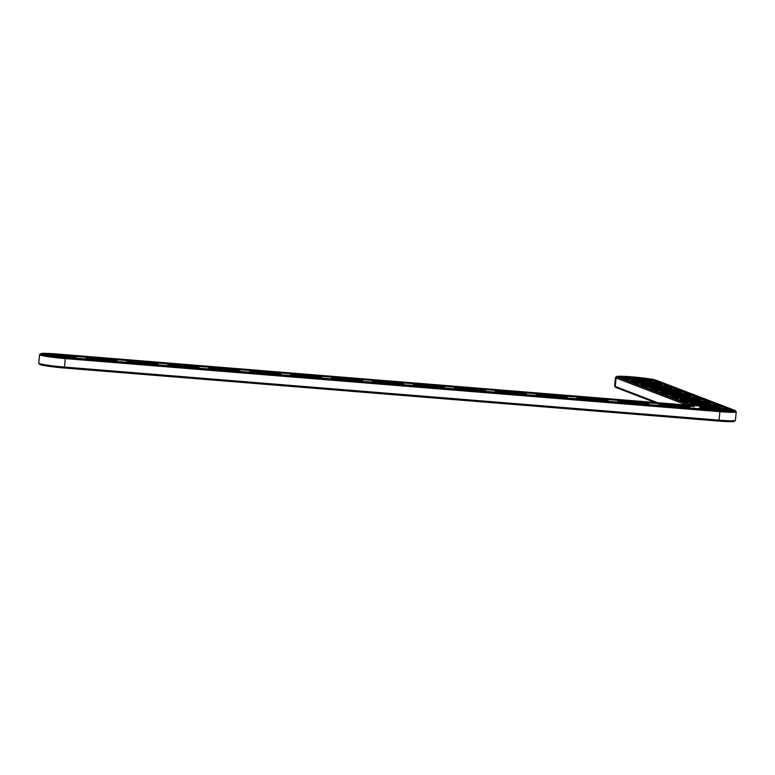 <?xml version="1.0" encoding="UTF-8"?>
<svg xmlns="http://www.w3.org/2000/svg" width="775" height="775" viewBox="0 0 775 775"><rect width="100%" height="100%" fill="white"/><g stroke="black" fill="none" stroke-linecap="round" stroke-linejoin="round"><path stroke-width="1.16" d="M40.746 353.671L39.641 354.572A21.138 1.434 5.6 0 0 39.583 354.669L38.75 363.146A21.138 1.434 5.6 0 0 38.789 363.243L39.699 364.347A20.121 1.366 5.6 0 0 64.373 368.009L718.967 421.087A20.121 1.366 5.6 0 0 734.254 421.348L735.359 420.438A21.138 1.434 5.6 0 0 735.417 420.35L736.25 411.864A21.138 1.434 5.6 0 0 736.211 411.767L735.301 410.663A20.121 1.366 5.6 0 0 734.787 410.372L656.096 380.225A20.121 1.366 5.6 0 0 635.016 377.115A20.121 1.366 5.6 0 0 616.648 376.592A20.121 1.366 5.6 0 0 617.152 377.067L691.155 405.422L56.033 353.923A20.121 1.366 5.6 0 0 40.746 353.671A20.121 1.366 5.6 0 0 65.4 357.517L719.994 410.595A20.121 1.366 5.6 0 0 735.301 410.663M616.648 376.592L615.544 377.493A21.138 1.434 5.6 0 0 615.486 377.59L614.653 386.066A21.138 1.434 5.6 0 0 614.701 386.173L615.602 387.277A20.121 1.366 5.6 0 0 616.125 387.558L655.117 402.506M614.701 386.173A21.138 1.434 5.6 0 0 615.243 386.473L657.587 402.7M38.789 363.243A21.138 1.434 5.6 0 0 64.703 367.088L719.297 420.166A21.138 1.434 5.6 0 0 735.359 420.438M615.486 377.59A21.138 1.434 5.6 0 0 616.067 377.997L686.708 405.063M39.583 354.669A21.138 1.434 5.6 0 0 65.536 358.612L720.13 411.69A21.138 1.434 5.6 0 0 736.25 411.864M705.473 408.396A11.838 0.804 -174.4 0 1 712.458 408.754A11.838 0.804 -174.4 0 1 725.032 410.314M712.322 407.65A12.855 0.872 -174.4 0 1 728.064 410.111A12.855 0.872 -174.4 0 1 715.228 409.665A12.855 0.872 -174.4 0 1 702.547 407.602A12.855 0.872 -174.4 0 1 712.322 407.65M694.4 405.877L56.662 354.165A17.418 1.182 5.6 0 0 43.381 354.02A17.418 1.182 5.6 0 0 64.771 357.275L719.365 410.353A17.418 1.182 5.6 0 0 732.646 410.498A17.418 1.182 5.6 0 0 732.162 410.169L653.48 380.012A17.418 1.182 5.6 0 0 634.638 377.27A17.418 1.182 5.6 0 0 619.293 376.941A17.418 1.182 5.6 0 0 619.768 377.28L694.4 405.877L694.332 406.546L685.623 405.848M711.692 407.408A15.558 1.056 -174.4 0 1 730.796 410.314A15.558 1.056 -174.4 0 1 715.209 409.849A15.558 1.056 -174.4 0 1 699.825 407.282A15.558 1.056 -174.4 0 1 711.692 407.408M731.91 410.76L730.796 410.333L730.748 410.847M728.926 409.617L720.953 406.565M719.093 405.848L711.121 402.797M709.261 402.08L701.288 399.028A15.558 1.056 -174.4 0 1 685.701 398.544A15.558 1.056 -174.4 0 1 670.317 395.977A15.558 1.056 -174.4 0 1 682.184 396.103A15.558 1.056 -174.4 0 1 701.288 399.009L701.22 399.677A15.558 1.056 -174.4 0 1 689.488 399.561A15.558 1.056 -174.4 0 1 672.119 397.343M699.418 398.311L691.455 395.26A15.558 1.056 -174.4 0 1 675.868 394.775A15.558 1.056 -174.4 0 1 660.484 392.198A15.558 1.056 -174.4 0 1 672.351 392.334A15.558 1.056 -174.4 0 1 691.455 395.24L691.387 395.909A15.558 1.056 -174.4 0 1 679.656 395.793A15.558 1.056 -174.4 0 1 662.286 393.574M689.585 394.543L681.613 391.491A15.558 1.056 -174.4 0 1 666.025 391.007A15.558 1.056 -174.4 0 1 650.651 388.43A15.558 1.056 -174.4 0 1 662.509 388.566A15.558 1.056 -174.4 0 1 681.613 391.472L681.554 392.14A15.558 1.056 -174.4 0 1 669.813 392.024A15.558 1.056 -174.4 0 1 652.453 389.806M679.752 390.774L671.78 387.723M669.91 387.006L661.947 383.954M660.077 383.238L653.412 380.68A17.418 1.182 5.6 0 0 652.095 380.302M621.124 377.27A17.418 1.182 5.6 0 0 619.961 377.357M71.939 356.083L86.781 357.285M112.85 359.397L127.701 360.608M153.77 362.719L168.611 363.921M194.68 366.032L209.521 367.243M235.59 369.355L250.432 370.557M276.501 372.668L291.342 373.87M317.411 375.991L332.252 377.192M358.321 379.304L373.172 380.506M399.241 382.618L414.082 383.828M440.152 385.94L454.993 387.142M481.062 389.253L495.903 390.464M521.972 392.576L536.813 393.778M562.882 395.889L577.724 397.091M603.793 399.212L618.644 400.413M644.713 402.525L659.554 403.727M45.221 354.34A17.418 1.182 5.6 0 0 44.068 354.427M704.02 409.103A15.558 1.056 -174.4 0 1 699.757 407.95L699.825 407.282M689.886 407.001A15.558 1.056 -174.4 0 1 674.298 406.536A15.558 1.056 -174.4 0 1 658.915 403.959A15.558 1.056 -174.4 0 1 670.782 404.095A15.558 1.056 -174.4 0 1 689.886 407.001L689.818 407.669A15.558 1.056 -174.4 0 1 689.178 407.902M663.109 405.79A15.558 1.056 -174.4 0 1 658.847 404.637L658.915 403.959M720.963 406.546A15.558 1.056 -174.4 0 1 705.376 406.081A15.558 1.056 -174.4 0 1 689.992 403.513A15.558 1.056 -174.4 0 1 701.859 403.639A15.558 1.056 -174.4 0 1 720.963 406.546L720.895 407.214A15.558 1.056 -174.4 0 1 709.164 407.098A15.558 1.056 -174.4 0 1 691.794 404.879M648.975 403.678A15.558 1.056 -174.4 0 1 633.378 403.213A15.558 1.056 -174.4 0 1 618.004 400.646A15.558 1.056 -174.4 0 1 629.872 400.772A15.558 1.056 -174.4 0 1 648.975 403.678L648.908 404.356A15.558 1.056 -174.4 0 1 648.268 404.589M622.199 402.477A15.558 1.056 -174.4 0 1 617.937 401.314L618.004 400.646M608.055 400.365A15.558 1.056 -174.4 0 1 592.468 399.9A15.558 1.056 -174.4 0 1 577.094 397.323A15.558 1.056 -174.4 0 1 588.952 397.459A15.558 1.056 -174.4 0 1 608.055 400.365L607.997 401.033A15.558 1.056 -174.4 0 1 607.358 401.266M581.289 399.154A15.558 1.056 -174.4 0 1 577.026 398.001L577.094 397.323M711.121 402.777A15.558 1.056 -174.4 0 1 695.533 402.312A15.558 1.056 -174.4 0 1 680.159 399.745A15.558 1.056 -174.4 0 1 692.017 399.871A15.558 1.056 -174.4 0 1 711.121 402.777L711.053 403.446A15.558 1.056 -174.4 0 1 699.321 403.329A15.558 1.056 -174.4 0 1 681.952 401.111M567.145 397.042A15.558 1.056 -174.4 0 1 551.558 396.577A15.558 1.056 -174.4 0 1 536.174 394.01A15.558 1.056 -174.4 0 1 548.041 394.146A15.558 1.056 -174.4 0 1 567.145 397.042L567.077 397.72A15.558 1.056 -174.4 0 1 566.438 397.953M540.378 395.841A15.558 1.056 -174.4 0 1 536.116 394.678L536.174 394.01M526.235 393.729A15.558 1.056 -174.4 0 1 510.647 393.264A15.558 1.056 -174.4 0 1 495.264 390.697A15.558 1.056 -174.4 0 1 507.131 390.823A15.558 1.056 -174.4 0 1 526.235 393.729L526.167 394.397A15.558 1.056 -174.4 0 1 525.528 394.63M499.458 392.518A15.558 1.056 -174.4 0 1 495.196 391.365L495.264 390.697M485.324 390.416A15.558 1.056 -174.4 0 1 469.737 389.951A15.558 1.056 -174.4 0 1 454.353 387.374A15.558 1.056 -174.4 0 1 466.221 387.51A15.558 1.056 -174.4 0 1 485.324 390.416L485.257 391.084A15.558 1.056 -174.4 0 1 484.617 391.317M458.548 389.205A15.558 1.056 -174.4 0 1 454.286 388.043L454.353 387.374M444.414 387.093A15.558 1.056 -174.4 0 1 428.827 386.628A15.558 1.056 -174.4 0 1 413.443 384.061A15.558 1.056 -174.4 0 1 425.31 384.187A15.558 1.056 -174.4 0 1 444.414 387.093L444.346 387.771A15.558 1.056 -174.4 0 1 443.707 388.004M417.638 385.882A15.558 1.056 -174.4 0 1 413.375 384.729L413.443 384.061M671.78 387.703A15.558 1.056 -174.4 0 1 656.192 387.238A15.558 1.056 -174.4 0 1 640.809 384.662A15.558 1.056 -174.4 0 1 652.676 384.797A15.558 1.056 -174.4 0 1 671.78 387.703L671.712 388.372A15.558 1.056 -174.4 0 1 659.98 388.256A15.558 1.056 -174.4 0 1 642.611 386.028M661.947 383.935A15.558 1.056 -174.4 0 1 646.36 383.47A15.558 1.056 -174.4 0 1 630.976 380.893A15.558 1.056 -174.4 0 1 642.843 381.029A15.558 1.056 -174.4 0 1 661.947 383.935L661.879 384.603A15.558 1.056 -174.4 0 1 650.148 384.487A15.558 1.056 -174.4 0 1 632.778 382.259M652.114 380.167A15.558 1.056 -174.4 0 1 636.527 379.702A15.558 1.056 -174.4 0 1 621.143 377.125A15.558 1.056 -174.4 0 1 633.01 377.26A15.558 1.056 -174.4 0 1 652.114 380.167L652.046 380.835A15.558 1.056 -174.4 0 1 640.315 380.719A15.558 1.056 -174.4 0 1 622.945 378.491M403.494 383.78A15.558 1.056 -174.4 0 1 387.907 383.315A15.558 1.056 -174.4 0 1 372.533 380.738A15.558 1.056 -174.4 0 1 384.39 380.874A15.558 1.056 -174.4 0 1 403.494 383.78L403.436 384.448A15.558 1.056 -174.4 0 1 402.797 384.681M376.728 382.569A15.558 1.056 -174.4 0 1 372.465 381.416L372.533 380.738M362.584 380.457A15.558 1.056 -174.4 0 1 346.997 379.992A15.558 1.056 -174.4 0 1 331.623 377.425A15.558 1.056 -174.4 0 1 343.48 377.551A15.558 1.056 -174.4 0 1 362.584 380.457L362.526 381.135A15.558 1.056 -174.4 0 1 361.886 381.368M335.817 379.246A15.558 1.056 -174.4 0 1 331.555 378.093L331.623 377.425M321.673 377.144A15.558 1.056 -174.4 0 1 306.086 376.679A15.558 1.056 -174.4 0 1 290.702 374.102A15.558 1.056 -174.4 0 1 302.57 374.238A15.558 1.056 -174.4 0 1 321.673 377.144L321.606 377.812A15.558 1.056 -174.4 0 1 320.966 378.045M294.897 375.933A15.558 1.056 -174.4 0 1 290.644 374.78L290.702 374.102M280.763 373.821A15.558 1.056 -174.4 0 1 265.176 373.356A15.558 1.056 -174.4 0 1 249.792 370.789A15.558 1.056 -174.4 0 1 261.659 370.925A15.558 1.056 -174.4 0 1 280.763 373.821L280.695 374.499A15.558 1.056 -174.4 0 1 280.056 374.732M253.987 372.62A15.558 1.056 -174.4 0 1 249.724 371.457L249.792 370.789M239.853 370.508A15.558 1.056 -174.4 0 1 224.266 370.043A15.558 1.056 -174.4 0 1 208.882 367.476A15.558 1.056 -174.4 0 1 220.749 367.602A15.558 1.056 -174.4 0 1 239.853 370.508L239.785 371.177A15.558 1.056 -174.4 0 1 239.146 371.409M213.077 369.297A15.558 1.056 -174.4 0 1 208.814 368.144L208.882 367.476M198.943 367.195A15.558 1.056 -174.4 0 1 183.355 366.73A15.558 1.056 -174.4 0 1 167.972 364.153A15.558 1.056 -174.4 0 1 179.839 364.289A15.558 1.056 -174.4 0 1 198.943 367.195L198.875 367.863A15.558 1.056 -174.4 0 1 198.235 368.096M172.166 365.984A15.558 1.056 -174.4 0 1 167.904 364.822L167.972 364.153M158.023 363.872A15.558 1.056 -174.4 0 1 142.435 363.407A15.558 1.056 -174.4 0 1 127.061 360.84A15.558 1.056 -174.4 0 1 138.919 360.966A15.558 1.056 -174.4 0 1 158.023 363.872L157.964 364.541A15.558 1.056 -174.4 0 1 157.325 364.773M131.256 362.661A15.558 1.056 -174.4 0 1 126.993 361.508L127.061 360.84M117.112 360.559A15.558 1.056 -174.4 0 1 101.525 360.094A15.558 1.056 -174.4 0 1 86.151 357.517A15.558 1.056 -174.4 0 1 98.008 357.653A15.558 1.056 -174.4 0 1 117.112 360.559L117.044 361.228A15.558 1.056 -174.4 0 1 116.415 361.46M90.346 359.348A15.558 1.056 -174.4 0 1 86.083 358.195L86.151 357.517M76.202 357.236A15.558 1.056 -174.4 0 1 60.615 356.771A15.558 1.056 -174.4 0 1 45.231 354.204A15.558 1.056 -174.4 0 1 57.098 354.33A15.558 1.056 -174.4 0 1 76.202 357.236L76.134 357.914A15.558 1.056 -174.4 0 1 75.495 358.147M671.412 404.337A12.855 0.872 -174.4 0 1 687.154 406.788A12.855 0.872 -174.4 0 1 674.318 406.352A12.855 0.872 -174.4 0 1 661.627 404.288A12.855 0.872 -174.4 0 1 671.412 404.337M664.562 405.083A11.838 0.804 -174.4 0 1 671.547 405.432A11.838 0.804 -174.4 0 1 684.122 407.001M702.489 403.882A12.855 0.872 -174.4 0 1 718.231 406.342A12.855 0.872 -174.4 0 1 705.386 405.897A12.855 0.872 -174.4 0 1 692.705 403.833A12.855 0.872 -174.4 0 1 702.489 403.882M695.64 404.627A11.838 0.804 -174.4 0 1 702.625 404.976A11.838 0.804 -174.4 0 1 715.199 406.546M630.501 401.014A12.855 0.872 -174.4 0 1 646.243 403.475A12.855 0.872 -174.4 0 1 633.398 403.029A12.855 0.872 -174.4 0 1 620.717 400.975A12.855 0.872 -174.4 0 1 630.501 401.014M623.652 401.77A11.838 0.804 -174.4 0 1 630.637 402.118A11.838 0.804 -174.4 0 1 643.211 403.678M589.581 397.701A12.855 0.872 -174.4 0 1 605.333 400.152A12.855 0.872 -174.4 0 1 592.488 399.716A12.855 0.872 -174.4 0 1 579.807 397.653A12.855 0.872 -174.4 0 1 589.581 397.701M582.742 398.447A11.838 0.804 -174.4 0 1 589.717 398.796A11.838 0.804 -174.4 0 1 602.301 400.365M692.647 400.113A12.855 0.872 -174.4 0 1 708.398 402.574A12.855 0.872 -174.4 0 1 695.553 402.128A12.855 0.872 -174.4 0 1 682.872 400.065A12.855 0.872 -174.4 0 1 692.647 400.113M685.807 400.859A11.838 0.804 -174.4 0 1 692.782 401.208A11.838 0.804 -174.4 0 1 705.366 402.777M682.814 396.345A12.855 0.872 -174.4 0 1 698.556 398.805A12.855 0.872 -174.4 0 1 685.72 398.36A12.855 0.872 -174.4 0 1 673.039 396.296A12.855 0.872 -174.4 0 1 682.814 396.345M675.965 397.091A11.838 0.804 -174.4 0 1 682.949 397.439A11.838 0.804 -174.4 0 1 695.533 399.009M548.671 394.378A12.855 0.872 -174.4 0 1 564.423 396.839A12.855 0.872 -174.4 0 1 551.577 396.403A12.855 0.872 -174.4 0 1 538.896 394.339A12.855 0.872 -174.4 0 1 548.671 394.378M541.832 395.134A11.838 0.804 -174.4 0 1 548.807 395.483A11.838 0.804 -174.4 0 1 561.391 397.052M507.761 391.065A12.855 0.872 -174.4 0 1 523.503 393.526A12.855 0.872 -174.4 0 1 510.667 393.08A12.855 0.872 -174.4 0 1 497.986 391.017A12.855 0.872 -174.4 0 1 507.761 391.065M500.912 391.811A11.838 0.804 -174.4 0 1 507.896 392.16A11.838 0.804 -174.4 0 1 520.48 393.729M466.85 387.752A12.855 0.872 -174.4 0 1 482.593 390.203A12.855 0.872 -174.4 0 1 469.757 389.767A12.855 0.872 -174.4 0 1 457.076 387.703A12.855 0.872 -174.4 0 1 466.85 387.752M460.001 388.498A11.838 0.804 -174.4 0 1 466.986 388.847A11.838 0.804 -174.4 0 1 479.56 390.416M425.94 384.429A12.855 0.872 -174.4 0 1 441.682 386.89A12.855 0.872 -174.4 0 1 428.837 386.444A12.855 0.872 -174.4 0 1 416.156 384.381A12.855 0.872 -174.4 0 1 425.94 384.429M419.091 385.175A11.838 0.804 -174.4 0 1 426.076 385.533A11.838 0.804 -174.4 0 1 438.65 387.093M385.02 381.116A12.855 0.872 -174.4 0 1 400.772 383.567A12.855 0.872 -174.4 0 1 387.926 383.131A12.855 0.872 -174.4 0 1 375.245 381.067A12.855 0.872 -174.4 0 1 385.02 381.116M378.181 381.862A11.838 0.804 -174.4 0 1 385.165 382.211A11.838 0.804 -174.4 0 1 397.74 383.78M672.981 392.576A12.855 0.872 -174.4 0 1 688.723 395.027A12.855 0.872 -174.4 0 1 675.887 394.591A12.855 0.872 -174.4 0 1 663.197 392.528A12.855 0.872 -174.4 0 1 672.981 392.576M666.132 393.322A11.838 0.804 -174.4 0 1 673.117 393.671A11.838 0.804 -174.4 0 1 685.691 395.24M663.138 388.808A12.855 0.872 -174.4 0 1 678.89 391.259A12.855 0.872 -174.4 0 1 666.045 390.823A12.855 0.872 -174.4 0 1 653.364 388.759A12.855 0.872 -174.4 0 1 663.138 388.808M656.299 389.554A11.838 0.804 -174.4 0 1 663.284 389.903A11.838 0.804 -174.4 0 1 675.858 391.472M653.306 385.039A12.855 0.872 -174.4 0 1 669.048 387.49A12.855 0.872 -174.4 0 1 656.212 387.054A12.855 0.872 -174.4 0 1 643.531 384.991A12.855 0.872 -174.4 0 1 653.306 385.039M646.466 385.785A11.838 0.804 -174.4 0 1 653.441 386.134A11.838 0.804 -174.4 0 1 666.025 387.703M643.473 381.271A12.855 0.872 -174.4 0 1 659.215 383.722A12.855 0.872 -174.4 0 1 646.379 383.286A12.855 0.872 -174.4 0 1 633.698 381.222A12.855 0.872 -174.4 0 1 643.473 381.271M636.624 382.017A11.838 0.804 -174.4 0 1 643.608 382.366A11.838 0.804 -174.4 0 1 656.183 383.935M633.64 377.502A12.855 0.872 -174.4 0 1 649.382 379.953A12.855 0.872 -174.4 0 1 636.537 379.517A12.855 0.872 -174.4 0 1 623.856 377.454A12.855 0.872 -174.4 0 1 633.64 377.502M626.791 378.248A11.838 0.804 -174.4 0 1 633.776 378.597A11.838 0.804 -174.4 0 1 646.35 380.167M344.11 377.793A12.855 0.872 -174.4 0 1 359.862 380.254A12.855 0.872 -174.4 0 1 347.016 379.808A12.855 0.872 -174.4 0 1 334.335 377.754A12.855 0.872 -174.4 0 1 344.11 377.793M337.27 378.539A11.838 0.804 -174.4 0 1 344.245 378.897A11.838 0.804 -174.4 0 1 356.829 380.457M303.199 374.48A12.855 0.872 -174.4 0 1 318.942 376.931A12.855 0.872 -174.4 0 1 306.106 376.495A12.855 0.872 -174.4 0 1 293.425 374.432A12.855 0.872 -174.4 0 1 303.199 374.48M296.36 375.226A11.838 0.804 -174.4 0 1 303.335 375.575A11.838 0.804 -174.4 0 1 315.919 377.144M262.289 371.157A12.855 0.872 -174.4 0 1 278.031 373.618A12.855 0.872 -174.4 0 1 265.195 373.182A12.855 0.872 -174.4 0 1 252.514 371.118A12.855 0.872 -174.4 0 1 262.289 371.157M255.44 371.913A11.838 0.804 -174.4 0 1 262.425 372.262A11.838 0.804 -174.4 0 1 274.999 373.831M221.379 367.844A12.855 0.872 -174.4 0 1 237.121 370.305A12.855 0.872 -174.4 0 1 224.285 369.859A12.855 0.872 -174.4 0 1 211.594 367.796A12.855 0.872 -174.4 0 1 221.379 367.844M214.53 368.59A11.838 0.804 -174.4 0 1 221.514 368.939A11.838 0.804 -174.4 0 1 234.089 370.508M180.468 364.531A12.855 0.872 -174.4 0 1 196.211 366.982A12.855 0.872 -174.4 0 1 183.365 366.546A12.855 0.872 -174.4 0 1 170.684 364.483A12.855 0.872 -174.4 0 1 180.468 364.531M173.619 365.277A11.838 0.804 -174.4 0 1 180.604 365.626A11.838 0.804 -174.4 0 1 193.178 367.195M139.548 361.208A12.855 0.872 -174.4 0 1 155.3 363.669A12.855 0.872 -174.4 0 1 142.455 363.223A12.855 0.872 -174.4 0 1 129.774 361.16A12.855 0.872 -174.4 0 1 139.548 361.208M132.709 361.954A11.838 0.804 -174.4 0 1 139.694 362.303A11.838 0.804 -174.4 0 1 152.268 363.872M98.638 357.895A12.855 0.872 -174.4 0 1 114.39 360.346A12.855 0.872 -174.4 0 1 101.544 359.91A12.855 0.872 -174.4 0 1 88.863 357.847A12.855 0.872 -174.4 0 1 98.638 357.895M91.799 358.641A11.838 0.804 -174.4 0 1 98.774 358.99A11.838 0.804 -174.4 0 1 111.358 360.559M57.728 354.572A12.855 0.872 -174.4 0 1 73.47 357.033A12.855 0.872 -174.4 0 1 60.634 356.587A12.855 0.872 -174.4 0 1 47.953 354.524A12.855 0.872 -174.4 0 1 57.728 354.572M50.879 355.318A11.838 0.804 -174.4 0 1 57.863 355.677A11.838 0.804 -174.4 0 1 70.448 357.236M617.152 377.067L616.067 377.997L615.243 386.473L616.125 387.558M65.4 357.517L64.373 368.009M719.994 410.595L718.967 421.087M732.162 410.169L732.113 410.731M653.48 380.012L653.412 380.68M689.992 403.513L689.924 404.162M680.159 399.745L680.092 400.394M670.317 395.977L670.259 396.626M660.484 392.198L660.416 392.857M650.651 388.43L650.583 389.089M640.809 384.662L640.751 385.32M630.976 380.893L630.908 381.552M621.143 377.125L621.075 377.783M45.231 354.204L45.182 354.737"/></g></svg>
